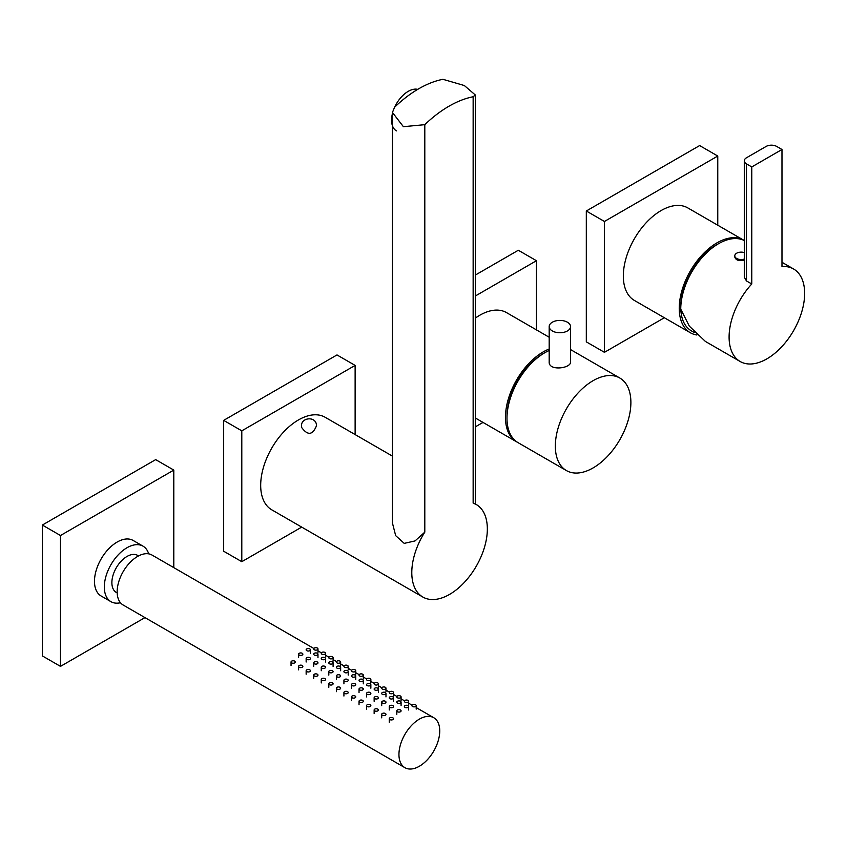 <?xml version="1.0" encoding="UTF-8"?>
<svg xmlns="http://www.w3.org/2000/svg" width="847" height="847" viewBox="0 0 847 847"><rect width="100%" height="100%" fill="white"/><g stroke="black" fill="none" stroke-linecap="round" stroke-linejoin="round"><path stroke-width="1.27" d="M417.74 89.359A23.483 13.552 120 0 0 394.723 107.082M392.479 113.371A23.483 13.552 120 0 0 396.438 130.883M424.802 124.668L424.802 532.138A53.425 30.841 120 0 0 411.79 572.593A53.425 30.841 120 0 0 422.854 597.05A53.425 30.841 120 0 0 476.279 566.209A53.425 30.841 120 0 0 476.279 504.526A53.425 30.841 120 0 0 473.145 503.097L473.145 96.759A108.734 62.773 120 0 0 424.802 124.668L403.394 126.69L392.436 112.46L394.586 107.22A108.734 62.773 120 0 1 442.928 79.311L464.347 85.536L475.294 94.97L475.294 503.997M392.436 456.12L325.174 417.285A53.425 30.841 120 0 0 284.01 431.599A53.425 30.841 120 0 0 260.685 485.363A53.425 30.841 120 0 0 271.749 509.809L422.854 597.05M424.802 532.138L415.041 540.926L404.22 543.372L395.665 535.643L392.436 523.023L392.436 112.46M476.279 504.526L473.145 503.097M473.145 96.759L475.294 94.97M367.217 704.757A2.139 1.239 180 0 1 369.546 704.492A2.139 1.239 180 0 1 370.859 705.636A2.139 1.239 180 0 1 368.731 706.864A2.139 1.239 180 0 1 366.592 705.636A2.139 1.239 180 0 1 367.217 704.757M291.664 661.136A2.139 1.239 180 0 1 293.994 660.872A2.139 1.239 180 0 1 295.317 662.015A2.139 1.239 180 0 1 293.178 663.243A2.139 1.239 180 0 1 291.04 662.015A2.139 1.239 180 0 1 291.664 661.136M359.657 674.223A2.139 1.239 180 0 1 361.987 673.958A2.139 1.239 180 0 1 363.31 675.101A2.139 1.239 180 0 1 361.171 676.33A2.139 1.239 180 0 1 359.033 675.101A2.139 1.239 180 0 1 359.657 674.223M389.885 691.671A2.139 1.239 180 0 1 392.214 691.406A2.139 1.239 180 0 1 393.527 692.55A2.139 1.239 180 0 1 391.388 693.778A2.139 1.239 180 0 1 389.249 692.55A2.139 1.239 180 0 1 389.885 691.671M344.549 665.498A2.139 1.239 180 0 1 346.878 665.234A2.139 1.239 180 0 1 348.202 666.377A2.139 1.239 180 0 1 346.063 667.605A2.139 1.239 180 0 1 343.924 666.377A2.139 1.239 180 0 1 344.549 665.498M344.549 691.671A2.139 1.239 180 0 1 346.878 691.406A2.139 1.239 180 0 1 348.202 692.55A2.139 1.239 180 0 1 346.063 693.778A2.139 1.239 180 0 1 343.924 692.55A2.139 1.239 180 0 1 344.549 691.671M359.657 700.395A2.139 1.239 180 0 1 361.987 700.13A2.139 1.239 180 0 1 363.31 701.274A2.139 1.239 180 0 1 361.171 702.502A2.139 1.239 180 0 1 359.033 701.274A2.139 1.239 180 0 1 359.657 700.395M321.881 678.585A2.139 1.239 180 0 1 324.21 678.32A2.139 1.239 180 0 1 325.534 679.463A2.139 1.239 180 0 1 323.395 680.692A2.139 1.239 180 0 1 321.257 679.463A2.139 1.239 180 0 1 321.881 678.585M337 661.136A2.139 1.239 180 0 1 339.319 660.872A2.139 1.239 180 0 1 340.642 662.015A2.139 1.239 180 0 1 338.504 663.243A2.139 1.239 180 0 1 336.365 662.015A2.139 1.239 180 0 1 337 661.136M337 687.309A2.139 1.239 180 0 1 339.319 687.044A2.139 1.239 180 0 1 340.642 688.188A2.139 1.239 180 0 1 338.504 689.416A2.139 1.239 180 0 1 336.365 688.188A2.139 1.239 180 0 1 337 687.309M299.224 665.498A2.139 1.239 180 0 1 301.553 665.234A2.139 1.239 180 0 1 302.866 666.377A2.139 1.239 180 0 1 300.727 667.605A2.139 1.239 180 0 1 298.599 666.377A2.139 1.239 180 0 1 299.224 665.498M412.542 704.757A2.139 1.239 180 0 1 414.871 704.492A2.139 1.239 180 0 1 416.195 705.636A2.139 1.239 180 0 1 414.056 706.864A2.139 1.239 180 0 1 411.917 705.636A2.139 1.239 180 0 1 412.542 704.757M314.332 674.223A2.139 1.239 180 0 1 316.662 673.958A2.139 1.239 180 0 1 317.974 675.101A2.139 1.239 180 0 1 315.846 676.33A2.139 1.239 180 0 1 313.708 675.101A2.139 1.239 180 0 1 314.332 674.223M329.441 656.774A2.139 1.239 180 0 1 331.77 656.51A2.139 1.239 180 0 1 333.093 657.653A2.139 1.239 180 0 1 330.955 658.881A2.139 1.239 180 0 1 328.816 657.653A2.139 1.239 180 0 1 329.441 656.774M314.332 648.05A2.139 1.239 180 0 1 316.662 647.786A2.139 1.239 180 0 1 317.974 648.929A2.139 1.239 180 0 1 315.846 650.157A2.139 1.239 180 0 1 313.708 648.929A2.139 1.239 180 0 1 314.332 648.05M329.441 682.947A2.139 1.239 180 0 1 331.77 682.682A2.139 1.239 180 0 1 333.093 683.825A2.139 1.239 180 0 1 330.955 685.054A2.139 1.239 180 0 1 328.816 683.825A2.139 1.239 180 0 1 329.441 682.947M374.766 682.947A2.139 1.239 180 0 1 377.095 682.682A2.139 1.239 180 0 1 378.418 683.825A2.139 1.239 180 0 1 376.28 685.054A2.139 1.239 180 0 1 374.141 683.825A2.139 1.239 180 0 1 374.766 682.947M367.217 678.585A2.139 1.239 180 0 1 369.546 678.32A2.139 1.239 180 0 1 370.859 679.463A2.139 1.239 180 0 1 368.731 680.692A2.139 1.239 180 0 1 366.592 679.463A2.139 1.239 180 0 1 367.217 678.585M321.881 652.412A2.139 1.239 180 0 1 324.21 652.148A2.139 1.239 180 0 1 325.534 653.291A2.139 1.239 180 0 1 323.395 654.519A2.139 1.239 180 0 1 321.257 653.291A2.139 1.239 180 0 1 321.881 652.412M389.885 717.843A2.139 1.239 180 0 1 392.214 717.578A2.139 1.239 180 0 1 393.527 718.711A2.139 1.239 180 0 1 391.388 719.95A2.139 1.239 180 0 1 389.249 718.711A2.139 1.239 180 0 1 389.885 717.843M374.766 709.119A2.139 1.239 180 0 1 377.095 708.854A2.139 1.239 180 0 1 378.418 709.998A2.139 1.239 180 0 1 376.28 711.226A2.139 1.239 180 0 1 374.141 709.998A2.139 1.239 180 0 1 374.766 709.119M404.993 700.395A2.139 1.239 180 0 1 407.322 700.13A2.139 1.239 180 0 1 408.635 701.274A2.139 1.239 180 0 1 406.496 702.502A2.139 1.239 180 0 1 404.368 701.274A2.139 1.239 180 0 1 404.993 700.395M382.325 687.309A2.139 1.239 180 0 1 384.654 687.044A2.139 1.239 180 0 1 385.978 688.188A2.139 1.239 180 0 1 383.839 689.416A2.139 1.239 180 0 1 381.701 688.188A2.139 1.239 180 0 1 382.325 687.309M382.325 713.481A2.139 1.239 180 0 1 384.654 713.216A2.139 1.239 180 0 1 385.978 714.36A2.139 1.239 180 0 1 383.839 715.588A2.139 1.239 180 0 1 381.701 714.36A2.139 1.239 180 0 1 382.325 713.481M306.773 669.861A2.139 1.239 180 0 1 309.102 669.596A2.139 1.239 180 0 1 310.425 670.739A2.139 1.239 180 0 1 308.287 671.967A2.139 1.239 180 0 1 306.148 670.739A2.139 1.239 180 0 1 306.773 669.861M397.434 696.033A2.139 1.239 180 0 1 399.763 695.768A2.139 1.239 180 0 1 401.086 696.912A2.139 1.239 180 0 1 398.948 698.14A2.139 1.239 180 0 1 396.809 696.912A2.139 1.239 180 0 1 397.434 696.033M352.108 669.861A2.139 1.239 180 0 1 354.438 669.596A2.139 1.239 180 0 1 355.751 670.739A2.139 1.239 180 0 1 353.612 671.967A2.139 1.239 180 0 1 351.484 670.739A2.139 1.239 180 0 1 352.108 669.861M352.108 696.033A2.139 1.239 180 0 1 354.438 695.768A2.139 1.239 180 0 1 355.751 696.912A2.139 1.239 180 0 1 353.612 698.14A2.139 1.239 180 0 1 351.484 696.912A2.139 1.239 180 0 1 352.108 696.033M352.108 683.825A2.139 1.239 180 0 1 354.438 683.55A2.139 1.239 180 0 1 355.751 684.694A2.139 1.239 180 0 1 353.612 685.932A2.139 1.239 180 0 1 351.484 684.694A2.139 1.239 180 0 1 352.108 683.825M329.441 662.015A2.139 1.239 180 0 1 331.77 661.74A2.139 1.239 180 0 1 333.093 662.883A2.139 1.239 180 0 1 330.955 664.122A2.139 1.239 180 0 1 328.816 662.883A2.139 1.239 180 0 1 329.441 662.015M337 675.101A2.139 1.239 180 0 1 339.319 674.826A2.139 1.239 180 0 1 340.642 675.97A2.139 1.239 180 0 1 338.504 677.208A2.139 1.239 180 0 1 336.365 675.97A2.139 1.239 180 0 1 337 675.101M389.885 696.912A2.139 1.239 180 0 1 392.214 696.636A2.139 1.239 180 0 1 393.527 697.78A2.139 1.239 180 0 1 391.388 699.019A2.139 1.239 180 0 1 389.249 697.78A2.139 1.239 180 0 1 389.885 696.912M367.217 692.55A2.139 1.239 180 0 1 369.546 692.274A2.139 1.239 180 0 1 370.859 693.418A2.139 1.239 180 0 1 368.731 694.656A2.139 1.239 180 0 1 366.592 693.418A2.139 1.239 180 0 1 367.217 692.55M314.332 662.015A2.139 1.239 180 0 1 316.662 661.74A2.139 1.239 180 0 1 317.974 662.883A2.139 1.239 180 0 1 315.846 664.122A2.139 1.239 180 0 1 313.708 662.883A2.139 1.239 180 0 1 314.332 662.015M367.217 683.825A2.139 1.239 180 0 1 369.546 683.55A2.139 1.239 180 0 1 370.859 684.694A2.139 1.239 180 0 1 368.731 685.932A2.139 1.239 180 0 1 366.592 684.694A2.139 1.239 180 0 1 367.217 683.825M404.993 705.636A2.139 1.239 180 0 1 407.322 705.36A2.139 1.239 180 0 1 408.635 706.504A2.139 1.239 180 0 1 406.496 707.732A2.139 1.239 180 0 1 404.368 706.504A2.139 1.239 180 0 1 404.993 705.636M321.881 657.653A2.139 1.239 180 0 1 324.21 657.388A2.139 1.239 180 0 1 325.534 658.521A2.139 1.239 180 0 1 323.395 659.76A2.139 1.239 180 0 1 321.257 658.521A2.139 1.239 180 0 1 321.881 657.653M329.441 670.739A2.139 1.239 180 0 1 331.77 670.464A2.139 1.239 180 0 1 333.093 671.607A2.139 1.239 180 0 1 330.955 672.846A2.139 1.239 180 0 1 328.816 671.607A2.139 1.239 180 0 1 329.441 670.739M389.885 705.636A2.139 1.239 180 0 1 392.214 705.36A2.139 1.239 180 0 1 393.527 706.504A2.139 1.239 180 0 1 391.388 707.732A2.139 1.239 180 0 1 389.249 706.504A2.139 1.239 180 0 1 389.885 705.636M359.657 679.463A2.139 1.239 180 0 1 361.987 679.188A2.139 1.239 180 0 1 363.31 680.332A2.139 1.239 180 0 1 361.171 681.57A2.139 1.239 180 0 1 359.033 680.332A2.139 1.239 180 0 1 359.657 679.463M299.224 653.291A2.139 1.239 180 0 1 301.553 653.026A2.139 1.239 180 0 1 302.866 654.159A2.139 1.239 180 0 1 300.727 655.398A2.139 1.239 180 0 1 298.599 654.159A2.139 1.239 180 0 1 299.224 653.291M321.881 666.377A2.139 1.239 180 0 1 324.21 666.102A2.139 1.239 180 0 1 325.534 667.245A2.139 1.239 180 0 1 323.395 668.484A2.139 1.239 180 0 1 321.257 667.245A2.139 1.239 180 0 1 321.881 666.377M314.332 653.291A2.139 1.239 180 0 1 316.662 653.026A2.139 1.239 180 0 1 317.974 654.159A2.139 1.239 180 0 1 315.846 655.398A2.139 1.239 180 0 1 313.708 654.159A2.139 1.239 180 0 1 314.332 653.291M352.108 675.101A2.139 1.239 180 0 1 354.438 674.826A2.139 1.239 180 0 1 355.751 675.97A2.139 1.239 180 0 1 353.612 677.208A2.139 1.239 180 0 1 351.484 675.97A2.139 1.239 180 0 1 352.108 675.101M397.434 709.998A2.139 1.239 180 0 1 399.763 709.722A2.139 1.239 180 0 1 401.086 710.866A2.139 1.239 180 0 1 398.948 712.094A2.139 1.239 180 0 1 396.809 710.866A2.139 1.239 180 0 1 397.434 709.998M344.549 670.739A2.139 1.239 180 0 1 346.878 670.464A2.139 1.239 180 0 1 348.202 671.607A2.139 1.239 180 0 1 346.063 672.846A2.139 1.239 180 0 1 343.924 671.607A2.139 1.239 180 0 1 344.549 670.739M382.325 701.274A2.139 1.239 180 0 1 384.654 700.998A2.139 1.239 180 0 1 385.978 702.142A2.139 1.239 180 0 1 383.839 703.37A2.139 1.239 180 0 1 381.701 702.142A2.139 1.239 180 0 1 382.325 701.274M359.657 688.188A2.139 1.239 180 0 1 361.987 687.912A2.139 1.239 180 0 1 363.31 689.056A2.139 1.239 180 0 1 361.171 690.294A2.139 1.239 180 0 1 359.033 689.056A2.139 1.239 180 0 1 359.657 688.188M382.325 692.55A2.139 1.239 180 0 1 384.654 692.274A2.139 1.239 180 0 1 385.978 693.418A2.139 1.239 180 0 1 383.839 694.656A2.139 1.239 180 0 1 381.701 693.418A2.139 1.239 180 0 1 382.325 692.55M306.773 657.653A2.139 1.239 180 0 1 309.102 657.388A2.139 1.239 180 0 1 310.425 658.521A2.139 1.239 180 0 1 308.287 659.76A2.139 1.239 180 0 1 306.148 658.521A2.139 1.239 180 0 1 306.773 657.653M337 666.377A2.139 1.239 180 0 1 339.319 666.102A2.139 1.239 180 0 1 340.642 667.245A2.139 1.239 180 0 1 338.504 668.484A2.139 1.239 180 0 1 336.365 667.245A2.139 1.239 180 0 1 337 666.377M374.766 696.912A2.139 1.239 180 0 1 377.095 696.636A2.139 1.239 180 0 1 378.418 697.78A2.139 1.239 180 0 1 376.28 699.019A2.139 1.239 180 0 1 374.141 697.78A2.139 1.239 180 0 1 374.766 696.912M344.549 679.463A2.139 1.239 180 0 1 346.878 679.188A2.139 1.239 180 0 1 348.202 680.332A2.139 1.239 180 0 1 346.063 681.57A2.139 1.239 180 0 1 343.924 680.332A2.139 1.239 180 0 1 344.549 679.463M397.434 701.274A2.139 1.239 180 0 1 399.763 700.998A2.139 1.239 180 0 1 401.086 702.142A2.139 1.239 180 0 1 398.948 703.37A2.139 1.239 180 0 1 396.809 702.142A2.139 1.239 180 0 1 397.434 701.274M306.773 648.929A2.139 1.239 180 0 1 309.102 648.664A2.139 1.239 180 0 1 310.425 649.797A2.139 1.239 180 0 1 308.287 651.036A2.139 1.239 180 0 1 306.148 649.797A2.139 1.239 180 0 1 306.773 648.929M374.766 688.188A2.139 1.239 180 0 1 377.095 687.912A2.139 1.239 180 0 1 378.418 689.056A2.139 1.239 180 0 1 376.28 690.294A2.139 1.239 180 0 1 374.141 689.056A2.139 1.239 180 0 1 374.766 688.188M313.845 648.484L151.984 555.039A28.851 16.654 120 0 0 129.75 562.768A28.851 16.654 120 0 0 117.161 591.799A28.851 16.654 120 0 0 123.133 605.002L404.919 767.689A28.851 16.654 -60 0 1 398.948 754.486A28.851 16.654 -60 0 1 411.536 725.456A28.851 16.654 -60 0 1 433.77 717.727A28.851 16.654 -60 0 1 433.77 751.035A28.851 16.654 -60 0 1 404.919 767.689M138.559 555.918L137.669 555.41A21.366 12.334 120 0 0 121.206 561.138A21.366 12.334 120 0 0 111.878 582.641A21.366 12.334 120 0 0 116.304 592.424L117.182 592.932M148.691 553.853A32.048 18.507 120 0 0 143.016 546.156A32.048 18.507 120 0 0 118.315 554.743A32.048 18.507 120 0 0 104.319 587.003A32.048 18.507 120 0 0 110.957 601.677A32.048 18.507 120 0 0 120.465 602.746M143.016 546.156L133.17 540.471A32.048 18.507 120 0 0 108.469 549.057A32.048 18.507 120 0 0 94.483 581.317A32.048 18.507 120 0 0 101.121 595.992L110.957 601.677M549.184 350.499A53.425 30.841 120 0 0 506.982 418.185A53.425 30.841 120 0 0 518.046 442.642L566.399 470.561A53.425 30.841 -60 0 1 555.336 446.104A53.425 30.841 -60 0 1 578.649 392.341A53.425 30.841 -60 0 1 619.824 378.027A53.425 30.841 -60 0 1 619.824 439.709A53.425 30.841 -60 0 1 566.399 470.561M619.824 378.027L571.471 350.107A53.425 30.841 120 0 0 570.55 349.62A53.425 30.841 -60 0 1 570.698 349.695M570.55 326.582L570.55 361.923C571.217 368.381 548.528 371.378 549.184 361.923L549.184 326.582A10.683 6.173 180 0 1 552.318 322.22A10.683 6.173 180 0 1 563.954 320.886A10.683 6.173 180 0 1 570.55 326.582A10.683 6.173 180 0 1 559.867 332.755A10.683 6.173 180 0 1 549.184 326.582M506.993 417.296A51.286 29.613 -60 0 1 506.982 416.438A51.286 29.613 -60 0 1 543.996 353.21M549.184 337.244L506.495 312.596A53.425 30.841 120 0 0 475.294 318.144M517.305 442.187A53.425 30.841 -60 0 1 516.532 441.774A53.425 30.841 -60 0 1 505.468 417.317A53.425 30.841 -60 0 1 549.184 348.996M717.758 244.158L717.007 244.582C697.356 255.318 679.823 286.138 680.755 308.255M680.787 309.24C681.316 319.721 684.852 326.931 691.374 330.87L694.392 332.49M751.765 166.944L751.765 283.989A53.425 30.841 120 0 0 729.098 337.053A53.425 30.841 120 0 0 740.162 361.51A53.425 30.841 120 0 0 793.586 330.669A53.425 30.841 120 0 0 793.586 268.986A53.425 30.841 120 0 0 781.982 266.54L781.982 149.495L751.765 166.944L746.472 163.884L746.472 280.939L744.291 277.149L744.291 160.835A7.475 4.32 0 0 0 746.472 163.884M696.848 334.988A53.425 30.841 -60 0 1 690.305 332.723A53.425 30.841 -60 0 1 679.241 308.266A53.425 30.841 -60 0 1 702.555 254.502A53.425 30.841 -60 0 1 743.719 240.199A53.425 30.841 -60 0 1 744.291 240.537A53.425 30.841 120 0 0 703.465 256.027A53.425 30.841 120 0 0 680.744 309.144L689.32 326.137L705.424 341.457L740.162 361.51M751.765 283.989L746.472 280.939M744.291 260.061C739.008 261.342 735.842 260.304 734.773 256.959L734.773 255.836A6.405 3.706 180 0 1 736.657 253.221A6.405 3.706 180 0 1 744.291 252.597M781.982 149.495L776.699 146.436A7.475 4.32 0 0 0 766.122 146.436L746.472 157.786A7.475 4.32 0 0 0 744.291 160.835M744.291 259.076A6.405 3.706 180 0 1 734.773 255.836M743.719 240.199L687.817 207.917A53.425 30.841 120 0 0 646.653 222.232A53.425 30.841 120 0 0 623.328 275.995A53.425 30.841 120 0 0 634.392 300.441L690.305 332.723M144.964 617.601L60.486 666.377L42.35 655.906L42.35 525.055L155.679 459.625L173.804 470.096L173.804 567.638M42.35 525.055L60.486 535.516L173.804 470.096M60.486 666.377L60.486 535.516M475.294 275.095L518.311 250.257L536.447 260.717L536.447 329.896M483.023 422.42L475.294 426.888M475.294 296.027L536.447 260.717M301.701 527.109L241.797 561.688L223.672 551.228L223.672 420.366L337 354.935L355.126 365.406L355.126 434.575M223.672 420.366L241.797 430.837L355.126 365.406M241.797 561.688L241.797 430.837M664.344 317.741L604.44 352.32L586.315 341.86L586.315 210.998L699.633 145.568L717.769 156.039L717.769 225.207M586.315 210.998L604.44 221.469L717.769 156.039M604.44 352.32L604.44 221.469M301.723 427.576C307.81 435.792 312.734 435.146 316.513 425.649C316.376 415.221 299.182 417.465 301.723 427.576M366.592 709.119L366.592 705.636M291.04 665.498L291.04 662.015M363.31 678.585L363.31 675.101M393.527 696.033L393.527 692.55M348.202 669.861L348.202 666.377M343.924 696.033L343.924 692.55M359.033 704.757L359.033 701.274M321.257 682.947L321.257 679.463M340.642 665.498L340.642 662.015M336.365 691.671L336.365 688.188M298.599 669.861L298.599 666.377M416.195 709.119L416.195 705.636M313.708 678.585L313.708 675.101M333.093 661.136L333.093 657.653M317.974 652.412L317.974 648.929M328.816 687.309L328.816 683.825M378.418 687.309L378.418 683.825M370.859 682.947L370.859 679.463M325.534 656.774L325.534 653.291M389.249 722.205L389.249 718.711M374.141 713.481L374.141 709.998M408.635 704.757L408.635 701.274M385.978 691.671L385.978 688.188M381.701 717.843L381.701 714.36M306.148 674.223L306.148 670.739M401.086 700.395L401.086 696.912M355.751 674.223L355.751 670.739M351.484 700.395L351.484 696.912M351.484 688.188L351.484 684.694M333.093 666.377L333.093 662.883M336.365 679.463L336.365 675.97M393.527 701.274L393.527 697.78M366.592 696.912L366.592 693.418M313.708 666.377L313.708 662.883M370.859 688.188L370.859 684.694M408.635 709.998L408.635 706.504M325.534 662.015L325.534 658.521M328.816 675.101L328.816 671.607M389.249 709.998L389.249 706.504M363.31 683.825L363.31 680.332M298.599 657.653L298.599 654.159M321.257 670.739L321.257 667.245M317.974 657.653L317.974 654.159M355.751 679.463L355.751 675.97M396.809 714.36L396.809 710.866M348.202 675.101L348.202 671.607M381.701 705.636L381.701 702.142M359.033 692.55L359.033 689.056M385.978 696.912L385.978 693.418M306.148 662.015L306.148 658.521M340.642 670.739L340.642 667.245M374.141 701.274L374.141 697.78M343.924 683.825L343.924 680.332M401.086 705.636L401.086 702.142M310.425 653.291L310.425 649.797M378.418 692.55L378.418 689.056M317.974 650.877L321.405 652.846M325.534 655.239L328.954 657.208M333.093 659.601L336.513 661.571M340.642 663.963L344.062 665.933M348.202 668.325L351.621 670.295M355.751 672.687L359.17 674.657M363.31 677.039L366.73 679.019M370.859 681.401L374.289 683.381M378.418 685.763L381.838 687.743M385.978 690.125L389.398 692.105M393.527 694.487L396.947 696.467M401.086 698.849L404.506 700.829M408.635 703.211L412.055 705.191M416.195 707.573L433.77 717.727M475.294 417.963L516.532 441.774M781.982 262.284L793.586 268.986"/></g></svg>

